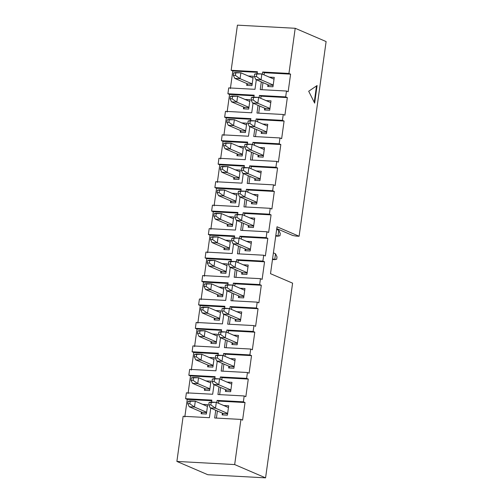 <?xml version="1.0" encoding="UTF-8"?>
<svg xmlns="http://www.w3.org/2000/svg" width="503" height="503" viewBox="0 0 503 503"><rect width="100%" height="100%" fill="white"/><g stroke="black" fill="none" stroke-linecap="round" stroke-linejoin="round"><path stroke-width="0.75" d="M240.868 72.803L253.009 78.022L240.868 72.803L240.057 78.669L234.8 78.38L247.772 83.957L234.8 78.38L240.057 78.669L252.198 83.882L240.057 78.669L240.868 72.803L233.637 72.941L233.31 75.287L235.41 75.4L235.737 73.054L235.41 75.4L240.057 78.669L235.41 75.4L233.31 75.287L234.8 78.38L233.31 75.287L233.637 72.941L240.868 72.803L235.611 72.52L240.868 72.803M235.611 72.52L233.637 72.941L235.611 72.52M261.881 73.947L274.022 79.16L261.881 73.947L261.063 79.807L255.813 79.524L268.784 85.095L255.813 79.524L261.063 79.807L273.211 85.026L261.063 79.807L261.881 73.947L254.644 74.079L254.323 76.425L256.423 76.544L256.75 74.199L256.423 76.544L261.063 79.807L256.423 76.544L254.323 76.425L255.813 79.524L254.323 76.425L254.644 74.079L261.881 73.947L256.624 73.658L261.881 73.947M256.624 73.658L254.644 74.079L256.624 73.658M237.611 96.262L249.758 101.474L237.611 96.262L236.8 102.122L231.543 101.839L244.515 107.409L231.543 101.839L236.8 102.122L248.941 107.34L236.8 102.122L237.611 96.262L230.38 96.394L230.053 98.739L232.153 98.858L232.48 96.513L232.153 98.858L236.8 102.122L232.153 98.858L230.053 98.739L231.543 101.839L230.053 98.739L230.38 96.394L237.611 96.262L232.361 95.972L237.611 96.262M232.361 95.972L230.38 96.394L232.361 95.972M234.36 119.714L246.501 124.933L234.36 119.714L233.543 125.58L228.293 125.291L241.264 130.868L228.293 125.291L233.543 125.58L245.69 130.799L233.543 125.58L234.36 119.714L227.123 119.852L226.796 122.198L228.903 122.311L229.223 119.966L228.903 122.311L233.543 125.58L228.903 122.311L226.796 122.198L228.293 125.291L226.796 122.198L227.123 119.852L234.36 119.714L229.104 119.431L234.36 119.714M229.104 119.431L227.123 119.852L229.104 119.431M231.103 143.173L243.245 148.385L231.103 143.173L230.292 149.033L225.036 148.75L238.007 154.32L225.036 148.75L230.292 149.033L242.433 154.251L230.292 149.033L231.103 143.173L223.873 143.311L223.546 145.656L225.646 145.769L225.973 143.424L225.646 145.769L230.292 149.033L225.646 145.769L223.546 145.656L225.036 148.75L223.546 145.656L223.873 143.311L231.103 143.173L225.853 142.883L231.103 143.173M225.853 142.883L223.873 143.311L225.853 142.883M227.846 166.625L239.994 171.844L227.846 166.625L227.035 172.491L221.779 172.208L234.756 177.779L221.779 172.208L227.035 172.491L239.177 177.71L227.035 172.491L227.846 166.625L220.616 166.763L220.289 169.109L222.389 169.222L222.716 166.877L222.389 169.222L227.035 172.491L222.389 169.222L220.289 169.109L221.779 172.208L220.289 169.109L220.616 166.763L227.846 166.625L222.596 166.342L227.846 166.625M222.596 166.342L220.616 166.763L222.596 166.342M258.624 97.4L270.771 102.618L258.624 97.4L257.813 103.266L252.556 102.983L265.527 108.554L252.556 102.983L257.813 103.266L269.954 108.485L257.813 103.266L258.624 97.4L251.393 97.538L251.066 99.883L253.166 99.996L253.493 97.651L253.166 99.996L257.813 103.266L253.166 99.996L251.066 99.883L252.556 102.983L251.066 99.883L251.393 97.538L258.624 97.4L253.374 97.117L258.624 97.4M253.374 97.117L251.393 97.538L253.374 97.117M255.373 120.858L267.514 126.071L255.373 120.858L254.556 126.718L249.306 126.435L262.277 132.006L249.306 126.435L254.556 126.718L266.703 131.937L254.556 126.718L255.373 120.858L248.136 120.997L247.809 123.342L249.916 123.455L250.236 121.11L249.916 123.455L254.556 126.718L249.916 123.455L247.809 123.342L249.306 126.435L247.809 123.342L248.136 120.997L255.373 120.858L250.117 120.569L255.373 120.858M250.117 120.569L248.136 120.997L250.117 120.569M252.116 144.311L264.257 149.529L252.116 144.311L251.299 150.177L246.049 149.894L259.02 155.465L246.049 149.894L251.299 150.177L263.446 155.396L251.299 150.177L252.116 144.311L244.879 144.449L244.559 146.794L246.659 146.907L246.986 144.562L246.659 146.907L251.299 150.177L246.659 146.907L244.559 146.794L246.049 149.894L244.559 146.794L244.879 144.449L252.116 144.311L246.86 144.028L252.116 144.311M246.86 144.028L244.879 144.449L246.86 144.028M248.859 167.769L261.007 172.988L248.859 167.769L248.048 173.636L242.792 173.346L255.763 178.917L242.792 173.346L248.048 173.636L260.189 178.848L248.048 173.636L248.859 167.769L241.629 167.908L241.302 170.253L243.402 170.366L243.729 168.021L243.402 170.366L248.048 173.636L243.402 170.366L241.302 170.253L242.792 173.346L241.302 170.253L241.629 167.908L248.859 167.769L243.609 167.486L248.859 167.769M243.609 167.486L241.629 167.908L243.609 167.486M224.596 190.084L236.737 195.302L224.596 190.084L223.778 195.95L218.528 195.661L231.499 201.231L218.528 195.661L223.778 195.95L235.926 201.162L223.778 195.95L224.596 190.084L217.359 190.222L217.038 192.567L219.138 192.68L219.459 190.335L219.138 192.68L223.778 195.95L219.138 192.68L217.038 192.567L218.528 195.661L217.038 192.567L217.359 190.222L224.596 190.084L219.339 189.801L224.596 190.084M219.339 189.801L217.359 190.222L219.339 189.801M245.609 191.228L257.75 196.44L245.609 191.228L244.791 197.088L239.541 196.805L252.512 202.376L239.541 196.805L244.791 197.088L256.939 202.307L244.791 197.088L245.609 191.228L238.372 191.36L238.045 193.705L240.151 193.825L240.472 191.473L240.151 193.825L244.791 197.088L240.151 193.825L238.045 193.705L239.541 196.805L238.045 193.705L238.372 191.36L245.609 191.228L240.352 190.939L245.609 191.228M240.352 190.939L238.372 191.36L240.352 190.939M221.339 213.542L233.48 218.755L221.339 213.542L220.528 219.402L215.271 219.119L228.243 224.69L215.271 219.119L220.528 219.402L232.669 224.621L220.528 219.402L221.339 213.542L214.108 213.674L213.781 216.02L215.881 216.139L216.208 213.788L215.881 216.139L220.528 219.402L215.881 216.139L213.781 216.02L215.271 219.119L213.781 216.02L214.108 213.674L221.339 213.542L216.089 213.253L221.339 213.542M216.089 213.253L214.108 213.674L216.089 213.253M280.272 233.43L279.951 235.775L280.272 233.43L278.781 230.33L276.656 229.418L278.781 230.33L280.272 233.43M242.352 214.68L254.493 219.899L242.352 214.68L241.534 220.547L236.284 220.257L249.255 225.834L236.284 220.257L241.534 220.547L253.682 225.759L241.534 220.547L242.352 214.68L235.115 214.819L234.794 217.164L236.894 217.277L237.221 214.932L236.894 217.277L241.534 220.547L236.894 217.277L234.794 217.164L236.284 220.257L234.794 217.164L235.115 214.819L242.352 214.68L237.095 214.397L242.352 214.68M275.732 236.07L277.97 236.196L275.839 235.278L277.97 236.196L278.781 230.33L277.97 236.196L279.951 235.775L275.732 236.07M237.095 214.397L235.115 214.819L237.095 214.397M218.082 236.995L230.229 242.213L218.082 236.995L217.271 242.861L212.014 242.572L224.992 248.149L212.014 242.572L217.271 242.861L229.412 248.073L217.271 242.861L218.082 236.995L210.851 237.133L210.524 239.478L212.624 239.591L212.951 237.246L212.624 239.591L217.271 242.861L212.624 239.591L210.524 239.478L212.014 242.572L210.524 239.478L210.851 237.133L218.082 236.995L212.832 236.712L218.082 236.995M212.832 236.712L210.851 237.133L212.832 236.712M277.021 256.882L276.694 259.227L277.021 256.882L275.525 253.789L273.399 252.871L275.525 253.789L277.021 256.882M239.095 238.139L251.242 243.351L239.095 238.139L238.284 243.999L233.027 243.716L245.998 249.287L233.027 243.716L238.284 243.999L250.425 249.218L238.284 243.999L239.095 238.139L231.864 238.271L231.537 240.623L233.637 240.736L233.964 238.391L233.637 240.736L238.284 243.999L233.637 240.736L231.537 240.623L233.027 243.716L231.537 240.623L231.864 238.271L239.095 238.139L233.845 237.85L239.095 238.139M272.475 259.529L274.713 259.649L272.588 258.737L274.713 259.649L275.525 253.789L274.713 259.649L276.694 259.227L272.475 259.529M233.845 237.85L231.864 238.271L233.845 237.85M214.831 260.453L226.972 265.666L214.831 260.453L214.014 266.313L208.764 266.03L221.735 271.601L208.764 266.03L214.014 266.313L226.161 271.532L214.014 266.313L214.831 260.453L207.594 260.585L207.274 262.937L209.374 263.05L209.694 260.705L209.374 263.05L214.014 266.313L209.374 263.05L207.274 262.937L208.764 266.03L207.274 262.937L207.594 260.585L214.831 260.453L209.575 260.164L214.831 260.453M209.575 260.164L207.594 260.585L209.575 260.164M235.844 261.591L247.985 266.81L235.844 261.591L235.027 267.458L229.777 267.175L242.748 272.745L229.777 267.175L235.027 267.458L247.174 272.676L235.027 267.458L235.844 261.591L228.607 261.73L228.28 264.075L230.387 264.188L230.707 261.843L230.387 264.188L235.027 267.458L230.387 264.188L228.28 264.075L229.777 267.175L228.28 264.075L228.607 261.73L235.844 261.591L230.588 261.309L235.844 261.591M230.588 261.309L228.607 261.73L230.588 261.309M211.574 283.906L223.716 289.124L211.574 283.906L210.763 289.772L205.507 289.489L218.478 295.06L205.507 289.489L210.763 289.772L222.904 294.991L210.763 289.772L211.574 283.906L204.344 284.044L204.017 286.389L206.117 286.503L206.444 284.157L206.117 286.503L210.763 289.772L206.117 286.503L204.017 286.389L205.507 289.489L204.017 286.389L204.344 284.044L211.574 283.906L206.324 283.623L211.574 283.906M206.324 283.623L204.344 284.044L206.324 283.623M232.587 285.05L244.728 290.269L232.587 285.05L231.77 290.916L226.52 290.627L239.491 296.198L226.52 290.627L231.77 290.916L243.917 296.129L231.77 290.916L232.587 285.05L225.357 285.188L225.03 287.534L227.13 287.647L227.457 285.302L227.13 287.647L231.77 290.916L227.13 287.647L225.03 287.534L226.52 290.627L225.03 287.534L225.357 285.188L232.587 285.05L227.331 284.761L232.587 285.05M227.331 284.761L225.357 285.188L227.331 284.761M208.317 307.364L220.465 312.583L208.317 307.364L207.506 313.231L202.25 312.941L215.227 318.512L202.25 312.941L207.506 313.231L219.648 318.443L207.506 313.231L208.317 307.364L201.087 307.503L200.76 309.848L202.86 309.961L203.187 307.616L202.86 309.961L207.506 313.231L202.86 309.961L200.76 309.848L202.25 312.941L200.76 309.848L201.087 307.503L208.317 307.364L203.067 307.075L208.317 307.364M203.067 307.075L201.087 307.503L203.067 307.075M229.33 308.502L241.478 313.721L229.33 308.502L228.519 314.369L223.263 314.086L236.234 319.656L223.263 314.086L228.519 314.369L240.66 319.587L228.519 314.369L229.33 308.502L222.1 308.641L221.773 310.986L223.873 311.099L224.2 308.754L223.873 311.099L228.519 314.369L223.873 311.099L221.773 310.986L223.263 314.086L221.773 310.986L222.1 308.641L229.33 308.502L224.08 308.22L229.33 308.502M224.08 308.22L222.1 308.641L224.08 308.22M205.067 330.817L217.208 336.035L205.067 330.817L204.249 336.683L198.999 336.4L211.97 341.971L198.999 336.4L204.249 336.683L216.397 341.902L204.249 336.683L205.067 330.817L197.83 330.955L197.509 333.3L199.609 333.414L199.93 331.068L199.609 333.414L204.249 336.683L199.609 333.414L197.509 333.3L198.999 336.4L197.509 333.3L197.83 330.955L205.067 330.817L199.81 330.534L205.067 330.817M199.81 330.534L197.83 330.955L199.81 330.534M226.08 331.961L238.221 337.18L226.08 331.961L225.262 337.827L220.012 337.538L232.983 343.115L220.012 337.538L225.262 337.827L237.41 343.04L225.262 337.827L226.08 331.961L218.843 332.099L218.516 334.445L220.622 334.558L220.943 332.213L220.622 334.558L225.262 337.827L220.622 334.558L218.516 334.445L220.012 337.538L218.516 334.445L218.843 332.099L226.08 331.961L220.823 331.678L226.08 331.961M220.823 331.678L218.843 332.099L220.823 331.678M201.81 354.275L213.951 359.494L201.81 354.275L200.999 360.142L195.742 359.852L208.714 365.423L195.742 359.852L200.999 360.142L213.14 365.354L200.999 360.142L201.81 354.275L194.579 354.414L194.252 356.759L196.352 356.872L196.679 354.527L196.352 356.872L200.999 360.142L196.352 356.872L194.252 356.759L195.742 359.852L194.252 356.759L194.579 354.414L201.81 354.275L196.56 353.993L201.81 354.275M196.56 353.993L194.579 354.414L196.56 353.993M222.823 355.42L234.964 360.632L222.823 355.42L222.012 361.28L216.755 360.997L229.726 366.568L216.755 360.997L222.012 361.28L234.153 366.498L222.012 361.28L222.823 355.42L215.592 355.552L215.265 357.897L217.365 358.017L217.692 355.671L217.365 358.017L222.012 361.28L217.365 358.017L215.265 357.897L216.755 360.997L215.265 357.897L215.592 355.552L222.823 355.42L217.566 355.131L222.823 355.42M217.566 355.131L215.592 355.552L217.566 355.131M198.553 377.734L210.7 382.946L198.553 377.734L197.742 383.594L192.486 383.311L205.463 388.882L192.486 383.311L197.742 383.594L209.883 388.813L197.742 383.594L198.553 377.734L191.322 377.866L190.995 380.211L193.095 380.331L193.422 377.986L193.095 380.331L197.742 383.594L193.095 380.331L190.995 380.211L192.486 383.311L190.995 380.211L191.322 377.866L198.553 377.734L193.303 377.445L198.553 377.734M193.303 377.445L191.322 377.866L193.303 377.445M219.566 378.872L231.713 384.091L219.566 378.872L218.755 384.738L213.498 384.449L226.469 390.026L213.498 384.449L218.755 384.738L230.896 389.957L218.755 384.738L219.566 378.872L212.335 379.01L212.008 381.356L214.108 381.469L214.435 379.124L214.108 381.469L218.755 384.738L214.108 381.469L212.008 381.356L213.498 384.449L212.008 381.356L212.335 379.01L219.566 378.872L214.316 378.589L219.566 378.872M214.316 378.589L212.335 379.01L214.316 378.589M195.302 401.187L207.443 406.405L195.302 401.187L194.485 407.053L189.235 406.764L202.206 412.341L189.235 406.764L194.485 407.053L206.632 412.265L194.485 407.053L195.302 401.187L188.065 401.325L187.745 403.67L189.845 403.783L190.172 401.438L189.845 403.783L194.485 407.053L189.845 403.783L187.745 403.67L189.235 406.764L187.745 403.67L188.065 401.325L195.302 401.187L190.046 400.904L195.302 401.187M190.046 400.904L188.065 401.325L190.046 400.904M216.315 402.331L228.456 407.543L216.315 402.331L215.498 408.191L210.248 407.908L223.219 413.479L210.248 407.908L215.498 408.191L227.645 413.409L215.498 408.191L216.315 402.331L209.078 402.469L208.751 404.814L210.858 404.928L211.178 402.582L210.858 404.928L215.498 408.191L210.858 404.928L208.751 404.814L210.248 407.908L208.751 404.814L209.078 402.469L216.315 402.331L211.059 402.042L216.315 402.331M211.059 402.042L209.078 402.469L211.059 402.042M234.668 464.571L240.931 419.42L214.668 417.993L215.737 410.266L214.668 417.993L240.931 419.42L234.668 464.571L265.578 477.85L292.595 283.164L270.513 273.682L277.021 226.771L299.103 236.253L326.114 41.567L295.204 28.287L237.422 25.15L231.16 70.301L257.423 71.728L257.152 73.69L257.423 71.728L231.16 70.301L237.422 25.15L295.204 28.287L288.942 73.444L295.204 28.287L326.114 41.567L299.103 236.253L295.953 236.083L299.103 236.253L277.021 226.771L270.513 273.682L292.595 283.164L265.578 477.85L207.796 474.713L176.886 461.433L234.668 464.571L176.886 461.433L183.149 416.277L176.886 461.433L207.796 474.713L265.578 477.85L234.668 464.571M216.812 402.545L217.107 400.401L243.37 401.828L244.188 395.962L217.925 394.534L218.994 386.813L217.925 394.534L244.188 395.962L243.37 401.828L245.03 402.538L242.591 420.131L240.931 419.42L242.591 420.131L245.03 402.538L243.37 401.828L217.107 400.401L218.761 401.111L245.03 402.538L218.761 401.111L218.465 403.255L218.761 401.111L217.107 400.401L216.812 402.545M220.062 379.086L220.364 376.942L246.627 378.369L247.445 372.509L221.175 371.082L222.251 363.355L221.175 371.082L247.445 372.509L246.627 378.369L248.281 379.08L245.841 396.672L244.188 395.962L245.841 396.672L248.281 379.08L246.627 378.369L220.364 376.942L222.018 377.652L248.281 379.08L222.018 377.652L221.722 379.796L222.018 377.652L220.364 376.942L220.062 379.086M223.319 355.634L223.615 353.49L249.884 354.917L250.695 349.051L224.432 347.623L225.501 339.902L224.432 347.623L250.695 349.051L249.884 354.917L251.538 355.627L249.098 373.22L247.445 372.509L249.098 373.22L251.538 355.627L249.884 354.917L223.615 353.49L225.275 354.2L251.538 355.627L225.275 354.2L224.973 356.344L225.275 354.2L223.615 353.49L223.319 355.634M226.576 332.175L226.872 330.031L253.135 331.458L253.952 325.592L227.683 324.165L228.758 316.444L227.683 324.165L253.952 325.592L253.135 331.458L254.795 332.169L252.355 349.761L250.695 349.051L252.355 349.761L254.795 332.169L253.135 331.458L226.872 330.031L228.525 330.741L254.795 332.169L228.525 330.741L228.23 332.885L228.525 330.741L226.872 330.031L226.576 332.175M229.827 308.716L230.129 306.579L256.392 308.006L257.209 302.14L230.94 300.712L232.015 292.985L230.94 300.712L257.209 302.14L256.392 308.006L258.045 308.716L255.606 326.309L253.952 325.592L255.606 326.309L258.045 308.716L256.392 308.006L230.129 306.579L231.782 307.289L258.045 308.716L231.782 307.289L231.487 309.433L231.782 307.289L230.129 306.579L229.827 308.716M233.084 285.264L233.379 283.12L259.649 284.547L260.46 278.681L234.197 277.254L235.266 269.533L234.197 277.254L260.46 278.681L259.649 284.547L261.302 285.258L258.863 302.85L257.209 302.14L258.863 302.85L261.302 285.258L259.649 284.547L233.379 283.12L235.039 283.83L261.302 285.258L235.039 283.83L234.738 285.974L235.039 283.83L233.379 283.12L233.084 285.264M236.341 261.805L236.636 259.661L262.899 261.088L263.717 255.228L237.447 253.801L238.523 246.074L237.447 253.801L263.717 255.228L262.899 261.088L264.559 261.805L262.12 279.391L260.46 278.681L262.12 279.391L264.559 261.805L262.899 261.088L236.636 259.661L238.29 260.378L264.559 261.805L238.29 260.378L237.994 262.516L238.29 260.378L236.636 259.661L236.341 261.805M239.591 238.353L239.893 236.209L266.156 237.636L266.967 231.77L240.704 230.343L241.78 222.622L240.704 230.343L266.967 231.77L266.156 237.636L267.81 238.347L265.37 255.939L263.717 255.228L265.37 255.939L267.81 238.347L266.156 237.636L239.893 236.209L241.547 236.919L267.81 238.347L241.547 236.919L241.251 239.063L241.547 236.919L239.893 236.209L239.591 238.353M242.848 214.894L243.144 212.75L269.413 214.177L270.224 208.317L243.961 206.89L245.03 199.163L243.961 206.89L270.224 208.317L269.413 214.177L271.067 214.888L268.627 232.48L266.967 231.77L268.627 232.48L271.067 214.888L269.413 214.177L243.144 212.75L244.804 213.461L271.067 214.888L244.804 213.461L244.502 215.605L244.804 213.461L243.144 212.75L242.848 214.894M246.105 191.442L246.401 189.298L272.664 190.725L273.481 184.859L247.212 183.432L248.287 175.71L247.212 183.432L273.481 184.859L272.664 190.725L274.324 191.436L271.884 209.028L270.224 208.317L271.884 209.028L274.324 191.436L272.664 190.725L246.401 189.298L248.054 190.008L274.324 191.436L248.054 190.008L247.759 192.152L248.054 190.008L246.401 189.298L246.105 191.442M249.356 167.983L249.658 165.839L275.921 167.266L276.732 161.4L250.469 159.973L251.544 152.252L250.469 159.973L276.732 161.4L275.921 167.266L277.574 167.977L275.135 185.569L273.481 184.859L275.135 185.569L277.574 167.977L275.921 167.266L249.658 165.839L251.311 166.55L277.574 167.977L251.311 166.55L251.016 168.694L251.311 166.55L249.658 165.839L249.356 167.983M252.613 144.524L252.908 142.38L279.178 143.808L279.989 137.948L253.726 136.52L254.795 128.793L253.726 136.52L279.989 137.948L279.178 143.808L280.831 144.524L278.392 162.117L276.732 161.4L278.392 162.117L280.831 144.524L279.178 143.808L252.908 142.38L254.568 143.097L280.831 144.524L254.568 143.097L254.267 145.241L254.568 143.097L252.908 142.38L252.613 144.524M255.87 121.072L256.165 118.928L282.428 120.355L283.246 114.489L256.976 113.062L258.052 105.341L256.976 113.062L283.246 114.489L282.428 120.355L284.088 121.066L281.649 138.658L279.989 137.948L281.649 138.658L284.088 121.066L282.428 120.355L256.165 118.928L257.819 119.639L284.088 121.066L257.819 119.639L257.523 121.783L257.819 119.639L256.165 118.928L255.87 121.072M259.12 97.613L259.422 95.469L285.685 96.897L286.496 91.037L260.233 89.609L261.309 81.882L260.233 89.609L286.496 91.037L285.685 96.897L287.339 97.607L284.899 115.2L283.246 114.489L284.899 115.2L287.339 97.607L285.685 96.897L259.422 95.469L261.076 96.18L287.339 97.607L261.076 96.18L260.78 98.324L261.076 96.18L259.422 95.469L259.12 97.613M262.377 74.161L262.673 72.017L288.942 73.444L290.596 74.155L288.156 91.747L286.496 91.037L288.156 91.747L290.596 74.155L288.942 73.444L262.673 72.017L264.333 72.728L290.596 74.155L264.333 72.728L264.031 74.872L264.333 72.728L262.673 72.017L262.377 74.161M256.31 79.738L254.983 89.32L228.714 87.893L227.903 93.759L254.166 95.186L253.896 97.142L254.166 95.186L227.903 93.759L228.714 87.893L254.983 89.32L256.31 79.738M253.053 103.197L251.726 112.779L225.463 111.352L224.646 117.218L250.915 118.645L250.639 120.601L250.915 118.645L224.646 117.218L225.463 111.352L251.726 112.779L253.053 103.197M249.802 126.649L248.469 136.231L222.207 134.804L221.395 140.67L247.658 142.097L247.388 144.059L247.658 142.097L221.395 140.67L222.207 134.804L248.469 136.231L249.802 126.649M246.545 150.108L245.219 159.69L218.95 158.263L218.139 164.129L244.401 165.556L244.131 167.512L244.401 165.556L218.139 164.129L218.95 158.263L245.219 159.69L246.545 150.108M243.295 173.56L241.962 183.149L215.699 181.721L214.882 187.581L241.151 189.009L240.874 190.97L241.151 189.009L214.882 187.581L215.699 181.721L241.962 183.149L243.295 173.56M240.038 197.019L238.705 206.601L212.442 205.174L211.631 211.04L237.894 212.467L237.623 214.423L237.894 212.467L211.631 211.04L212.442 205.174L238.705 206.601L240.038 197.019M236.781 220.471L235.454 230.06L209.185 228.632L208.374 234.492L234.637 235.92L234.367 237.881L234.637 235.92L208.374 234.492L209.185 228.632L235.454 230.06L236.781 220.471M233.53 243.93L232.197 253.512L205.934 252.085L205.117 257.951L231.386 259.378L231.11 261.334L231.386 259.378L205.117 257.951L205.934 252.085L232.197 253.512L233.53 243.93M230.273 267.389L228.94 276.971L202.678 275.543L201.866 281.41L228.129 282.837L227.859 284.792L228.129 282.837L201.866 281.41L202.678 275.543L228.94 276.971L230.273 267.389M227.016 290.841L225.69 300.429L199.421 299.002L198.61 304.862L224.872 306.289L224.602 308.251L224.872 306.289L198.61 304.862L199.421 299.002L225.69 300.429L227.016 290.841M223.766 314.3L222.433 323.882L196.17 322.454L195.353 328.321L221.622 329.748L221.345 331.703L221.622 329.748L195.353 328.321L196.17 322.454L222.433 323.882L223.766 314.3M220.509 337.752L219.176 347.34L192.913 345.913L192.102 351.773L218.365 353.2L218.095 355.162L218.365 353.2L192.102 351.773L192.913 345.913L219.176 347.34L220.509 337.752M217.252 361.211L215.925 370.793L189.656 369.365L188.845 375.232L215.108 376.659L214.838 378.614L215.108 376.659L188.845 375.232L189.656 369.365L215.925 370.793L217.252 361.211M214.001 384.663L212.668 394.251L186.406 392.824L185.588 398.684L211.857 400.111L211.581 402.073L211.857 400.111L185.588 398.684L186.406 392.824L212.668 394.251L214.001 384.663M210.744 408.122L209.411 417.704L183.149 416.277L209.411 417.704L210.744 408.122M308.697 91.25L317.091 85.535L314.652 103.128L308.697 91.25L314.652 103.128L317.091 85.535L308.697 91.25M227.4 415.17L228.702 405.789L227.4 415.17L222.144 414.881L223.219 413.479L227.601 413.718L223.219 413.479L222.144 414.881L222.389 413.126L222.144 414.881L227.4 415.17M230.651 391.711L231.952 382.33L230.651 391.711L225.401 391.428L226.469 390.026L230.852 390.265L226.469 390.026L225.401 391.428L225.646 389.668L225.401 391.428L230.651 391.711M233.908 368.259L235.209 358.872L233.908 368.259L228.658 367.97L229.726 366.568L234.109 366.806L229.726 366.568L228.658 367.97L228.896 366.215L228.658 367.97L233.908 368.259M237.165 344.8L238.466 335.419L237.165 344.8L231.908 344.517L232.983 343.115L237.366 343.348L232.983 343.115L231.908 344.517L232.153 342.757L231.908 344.517L237.165 344.8M240.415 321.348L241.717 311.961L240.415 321.348L235.165 321.059L236.234 319.656L240.616 319.895L236.234 319.656L235.165 321.059L235.41 319.298L235.165 321.059L240.415 321.348M243.672 297.889L244.974 288.508L243.672 297.889L238.422 297.606L239.491 296.198L243.873 296.437L239.491 296.198L238.422 297.606L238.661 295.846L238.422 297.606L243.672 297.889M246.929 274.431L248.231 265.05L246.929 274.431L241.673 274.148L242.748 272.745L247.13 272.984L242.748 272.745L241.673 274.148L241.918 272.387L241.673 274.148L246.929 274.431M250.18 250.978L251.481 241.597L250.18 250.978L244.93 250.689L245.998 249.287L250.381 249.526L245.998 249.287L244.93 250.689L245.175 248.935L244.93 250.689L250.18 250.978M253.437 227.519L254.738 218.139L253.437 227.519L248.186 227.237L249.255 225.834L253.638 226.067L249.255 225.834L248.186 227.237L248.425 225.476L248.186 227.237L253.437 227.519M256.693 204.067L257.995 194.68L256.693 204.067L251.437 203.778L252.512 202.376L256.895 202.615L252.512 202.376L251.437 203.778L251.682 202.017L251.437 203.778L256.693 204.067M259.944 180.608L261.246 171.227L259.944 180.608L254.694 180.326L255.763 178.917L260.145 179.156L255.763 178.917L254.694 180.326L254.939 178.565L254.694 180.326L259.944 180.608M263.201 157.156L264.503 147.769L263.201 157.156L257.951 156.867L259.02 155.465L263.402 155.704L259.02 155.465L257.951 156.867L258.19 155.106L257.951 156.867L263.201 157.156M266.458 133.697L267.759 124.316L266.458 133.697L261.202 133.414L262.277 132.006L266.659 132.245L262.277 132.006L261.202 133.414L261.447 131.654L261.202 133.414L266.458 133.697M269.709 110.239L271.01 100.858L269.709 110.239L264.459 109.956L265.527 108.554L269.91 108.793L265.527 108.554L264.459 109.956L264.704 108.195L264.459 109.956L269.709 110.239M184.802 416.993L187.248 399.401L185.588 398.684L187.248 399.401L184.802 416.993M188.059 393.535L190.499 375.942L188.845 375.232L190.499 375.942L188.059 393.535M191.316 370.076L193.756 352.484L192.102 351.773L193.756 352.484L191.316 370.076M194.567 346.624L197.013 329.031L195.353 328.321L197.013 329.031L194.567 346.624M197.824 323.165L200.263 305.572L198.61 304.862L200.263 305.572L197.824 323.165M201.081 299.713L203.52 282.12L201.866 281.41L203.52 282.12L201.081 299.713M204.331 276.254L206.777 258.661L205.117 257.951L206.777 258.661L204.331 276.254M207.588 252.795L210.028 235.209L208.374 234.492L210.028 235.209L207.588 252.795M210.845 229.343L213.285 211.75L211.631 211.04L213.285 211.75L210.845 229.343M214.096 205.884L216.541 188.292L214.882 187.581L216.541 188.292L214.096 205.884M217.353 182.432L219.792 164.839L218.139 164.129L219.792 164.839L217.353 182.432M220.61 158.973L223.049 141.381L221.395 140.67L223.049 141.381L220.61 158.973M223.86 135.521L226.306 117.928L224.646 117.218L226.306 117.928L223.86 135.521M227.117 112.062L229.557 94.47L227.903 93.759L229.557 94.47L227.117 112.062M230.374 88.603L232.814 71.011L231.16 70.301L232.814 71.011L230.374 88.603M201.376 411.982L201.131 413.743L202.206 412.341L206.588 412.579L202.206 412.341L201.131 413.743L201.376 411.982M206.387 414.026L207.689 404.645L206.387 414.026L201.131 413.743L206.387 414.026M204.633 388.53L204.388 390.284L205.463 388.882L209.845 389.121L205.463 388.882L204.388 390.284L204.633 388.53M209.644 390.573L210.946 381.186L209.644 390.573L204.388 390.284L209.644 390.573M207.89 365.071L207.645 366.832L208.714 365.423L213.096 365.662L208.714 365.423L207.645 366.832L207.89 365.071M212.895 367.115L214.196 357.734L212.895 367.115L207.645 366.832L212.895 367.115M211.141 341.612L210.895 343.373L211.97 341.971L216.353 342.21L211.97 341.971L210.895 343.373L211.141 341.612M216.152 343.662L217.453 334.275L216.152 343.662L210.895 343.373L216.152 343.662M214.397 318.16L214.152 319.921L215.227 318.512L219.61 318.751L215.227 318.512L214.152 319.921L214.397 318.16M219.409 320.204L220.71 310.823L219.409 320.204L214.152 319.921L219.409 320.204M217.654 294.701L217.409 296.462L218.478 295.06L222.86 295.299L218.478 295.06L217.409 296.462L217.654 294.701M222.659 296.745L223.961 287.364L222.659 296.745L217.409 296.462L222.659 296.745M220.905 271.249L220.66 273.003L221.735 271.601L226.117 271.84L221.735 271.601L220.66 273.003L220.905 271.249M225.916 273.292L227.218 263.912L225.916 273.292L220.66 273.003L225.916 273.292M224.162 247.79L223.917 249.551L224.992 248.149L229.374 248.381L224.992 248.149L223.917 249.551L224.162 247.79M229.167 249.834L230.475 240.453L229.167 249.834L223.917 249.551L229.167 249.834M227.419 224.332L227.174 226.092L228.243 224.69L232.625 224.929L228.243 224.69L227.174 226.092L227.419 224.332M232.424 226.381L233.725 216.994L232.424 226.381L227.174 226.092L232.424 226.381M230.67 200.879L230.424 202.64L231.499 201.231L235.882 201.47L231.499 201.231L230.424 202.64L230.67 200.879M235.681 202.923L236.982 193.542L235.681 202.923L230.424 202.64L235.681 202.923M233.926 177.421L233.681 179.181L234.756 177.779L239.132 178.018L234.756 177.779L233.681 179.181L233.926 177.421M238.931 179.464L240.239 170.083L238.931 179.464L233.681 179.181L238.931 179.464M237.177 153.968L236.938 155.729L238.007 154.32L242.389 154.559L238.007 154.32L236.938 155.729L237.177 153.968M242.188 156.012L243.49 146.631L242.188 156.012L236.938 155.729L242.188 156.012M240.434 130.51L240.189 132.27L241.264 130.868L245.646 131.107L241.264 130.868L240.189 132.27L240.434 130.51M245.445 132.553L246.747 123.172L245.445 132.553L240.189 132.27L245.445 132.553M243.691 107.057L243.446 108.811L244.515 107.409L248.897 107.648L244.515 107.409L243.446 108.811L243.691 107.057M248.696 109.101L250.004 99.72L248.696 109.101L243.446 108.811L248.696 109.101M272.966 86.786L274.267 77.405L272.966 86.786L267.715 86.497L268.784 85.095L273.167 85.334L268.784 85.095L267.715 86.497L267.954 84.743L267.715 86.497L272.966 86.786M246.942 83.599L246.703 85.359L247.772 83.957L252.154 84.19L247.772 83.957L246.703 85.359L246.942 83.599M251.953 85.642L253.254 76.261L251.953 85.642L246.703 85.359L251.953 85.642M276.763 228.626L292.746 235.492L295.953 236.083L292.746 235.492L276.763 228.626M257.335 72.344L232.814 71.011L257.335 72.344M248.004 75.978L253.254 76.261L248.004 75.978M262.962 82.593L261.975 89.704L262.962 82.593M269.017 77.116L274.267 77.405L269.017 77.116M254.084 95.803L229.557 94.47L254.084 95.803M244.747 99.431L250.004 99.72L244.747 99.431M250.827 119.261L226.306 117.928L250.827 119.261M241.49 122.889L246.747 123.172L241.49 122.889M247.57 142.714L223.049 141.381L247.57 142.714M238.24 146.342L243.49 146.631L238.24 146.342M244.32 166.172L219.792 164.839L244.32 166.172M234.983 169.8L240.239 170.083L234.983 169.8M241.063 189.625L216.541 188.292L241.063 189.625M231.726 193.253L236.982 193.542L231.726 193.253M237.806 213.083L213.285 211.75L237.806 213.083M228.475 216.711L233.725 216.994L228.475 216.711M234.555 236.536L210.028 235.209L234.555 236.536M225.218 240.17L230.475 240.453L225.218 240.17M231.298 259.994L206.777 258.661L231.298 259.994M221.961 263.622L227.218 263.912L221.961 263.622M228.041 283.453L203.52 282.12L228.041 283.453M218.711 287.081L223.961 287.364L218.711 287.081M224.791 306.905L200.263 305.572L224.791 306.905M215.454 310.533L220.71 310.823L215.454 310.533M221.534 330.364L197.013 329.031L221.534 330.364M212.197 333.992L217.453 334.275L212.197 333.992M218.277 353.816L193.756 352.484L218.277 353.816M208.946 357.444L214.196 357.734L208.946 357.444M215.026 377.275L190.499 375.942L215.026 377.275M205.689 380.903L210.946 381.186L205.689 380.903M211.769 400.734L187.248 399.401L211.769 400.734M202.432 404.362L207.689 404.645L202.432 404.362M259.705 106.051L258.718 113.156L259.705 106.051M265.76 100.575L271.01 100.858L265.76 100.575M256.455 129.504L255.467 136.615L256.455 129.504M262.503 124.027L267.759 124.316L262.503 124.027M253.198 152.962L252.21 160.067L253.198 152.962M259.252 147.486L264.503 147.769L259.252 147.486M249.941 176.421L248.954 183.526L249.941 176.421M255.996 170.938L261.246 171.227L255.996 170.938M246.69 199.873L245.703 206.984L246.69 199.873M252.739 194.397L257.995 194.68L252.739 194.397M243.433 223.332L242.446 230.437L243.433 223.332M249.488 217.856L254.738 218.139L249.488 217.856M240.176 246.784L239.189 253.896L240.176 246.784M246.231 241.308L251.481 241.597L246.231 241.308M236.926 270.243L235.938 277.348L236.926 270.243M242.974 264.767L248.231 265.05L242.974 264.767M233.669 293.702L232.682 300.807L233.669 293.702M239.724 288.219L244.974 288.508L239.724 288.219M230.412 317.154L229.425 324.265L230.412 317.154M236.467 311.678L241.717 311.961L236.467 311.678M227.161 340.613L226.174 347.718L227.161 340.613M233.21 335.136L238.466 335.419L233.21 335.136M223.904 364.065L222.917 371.176L223.904 364.065M229.959 358.589L235.209 358.872L229.959 358.589M220.647 387.524L219.66 394.629L220.647 387.524M226.702 382.047L231.952 382.33L226.702 382.047M217.397 410.976L216.409 418.087L217.397 410.976M223.445 405.5L228.702 405.789L223.445 405.5M316.506 85.931L314.237 102.298L316.506 85.931"/></g></svg>
